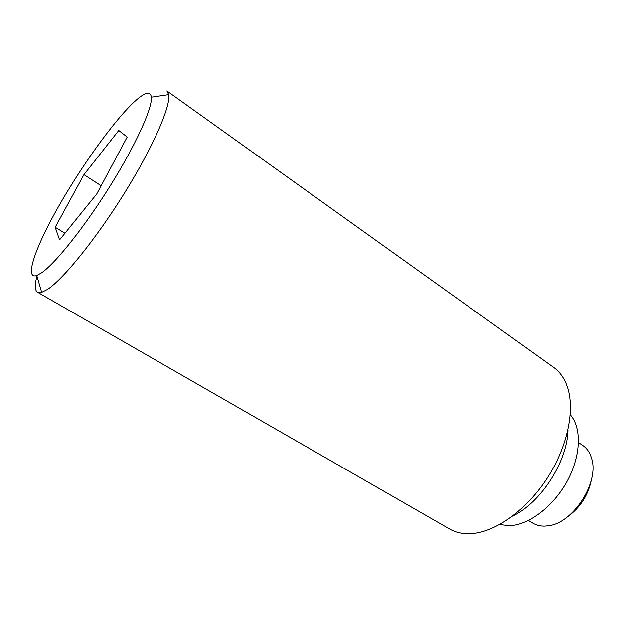 <?xml version="1.0" encoding="UTF-8"?>
<svg xmlns="http://www.w3.org/2000/svg" width="624" height="624" viewBox="0 0 624 624"><rect width="100%" height="100%" fill="white"/><g stroke="black" fill="none" stroke-linecap="round" stroke-linejoin="round"><path stroke-width="0.94" d="M570.242 414.71C581.81 427.721 581.1 455.606 567.2 481.081C553.371 506.587 528.645 525.19 509.41 525.697L499.684 524.534M151.367 97.165C152.513 107.835 136.009 144.448 110.557 185.289C85.153 226.122 55.926 262.813 41.839 272.657L36.769 275.512C23.884 279.864 35.506 246.932 58.57 206.45C81.596 165.929 113.872 120.939 134.207 101.93C144.667 92.235 150.384 90.652 151.367 97.165L168.737 94.622L166.897 90.925L553.613 367.372C559.642 371.686 564.151 377.965 567.13 386.233C575.266 408.86 567.918 445.949 547.513 477.688C527.132 509.434 496.447 531.523 472.485 533.536L469.459 533.715C461.947 533.871 455.364 532.327 449.717 529.074L37.549 292.235C34.78 290.41 34.585 285.043 36.956 276.151M168.737 94.622C170.765 106.298 152.997 147.186 124.574 192.917C96.197 238.649 63.235 279.271 47.393 289.481L41.683 292.367L37.549 292.235M578.51 442.572L582.793 445.474C587.005 448.36 589.945 452.696 591.599 458.492C599.547 482.118 573.167 523.169 548.379 525.759L544.853 526.102C540.322 526.227 536.328 525.244 532.88 523.162L528.458 520.471M591.458 479.38C588.346 495.074 580.297 507.601 567.317 516.953M118.763 130.471L127.195 137.054L96.767 193.939L59.569 239.881L55.193 227.269L83.944 174.642L118.763 130.471M83.944 174.642L101.15 185.741M55.193 227.269L64.951 233.236M567.949 429.881C567.575 461.183 540.844 502.796 512.53 516.142M36.769 275.512L41.683 292.367"/></g></svg>

